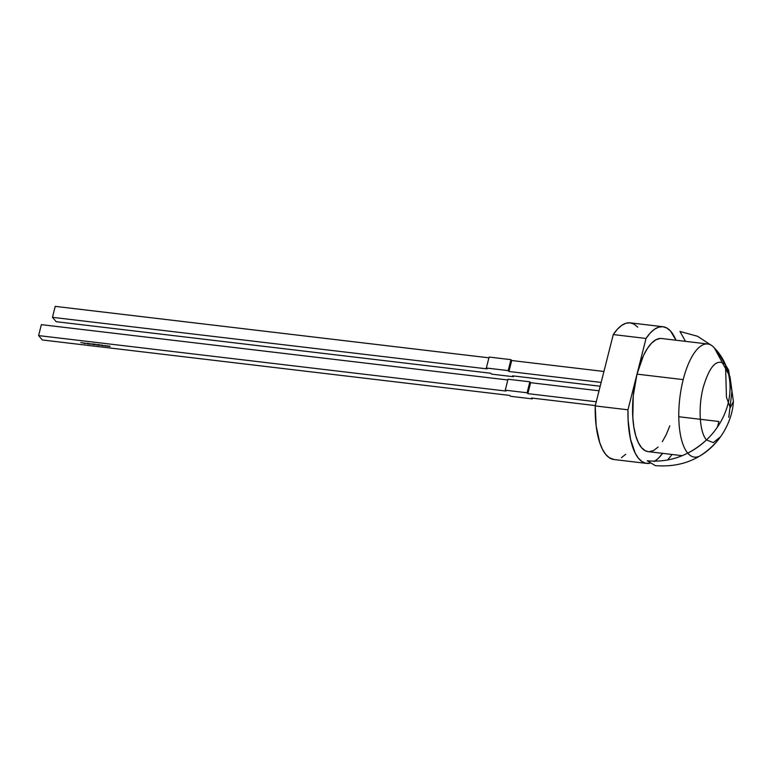 <?xml version="1.0" encoding="UTF-8"?>
<svg xmlns="http://www.w3.org/2000/svg" width="772" height="772" viewBox="0 0 772 772"><rect width="100%" height="100%" fill="white"/><g stroke="black" fill="none" stroke-linecap="round" stroke-linejoin="round"><path stroke-width="1.16" d="M718.925 421.502A56.954 21.394 -83.2 0 1 717.323 427.244A56.954 21.394 96.8 0 0 718.925 421.502L678.791 416.735L718.925 421.502M694.356 457.111A56.954 21.394 -83.2 0 1 687.755 453.154A56.954 21.394 -83.2 0 1 683.201 379.612L636.996 374.13A56.954 21.394 96.8 0 0 648.152 451.63L682.245 455.683M662.965 326.73L630.203 322.85A68.824 25.852 96.8 0 0 613.267 334.565L646.029 338.454A68.824 25.852 -83.2 0 1 662.965 326.73A68.824 25.852 -83.2 0 1 675.982 340.23L670.501 331.014L666.834 328.023L662.868 326.72L658.69 327.145L654.424 329.287L650.169 333.089L646.029 338.454L636.996 374.13L646.029 338.454L613.267 334.565L595.212 405.927L596.187 426.086L599.767 442.742L602.421 449.217L605.586 454.225L609.156 457.642L614.049 459.533M728.787 417.295L731.933 391.452L728.575 370.049L716.86 350.681L714.37 347.96L729.994 376.736L733.4 401.469L730.264 407.664L726.442 397.155L725.526 364.731C717.207 357.87 709.786 365.417 703.244 387.361C697.984 407.249 699.548 432.445 706.505 439.924C688.942 455.856 669.189 462.804 647.235 460.768C669.189 462.804 688.942 455.856 706.505 439.924L713.299 442.636L720.672 436.653C704.489 458.066 682.718 467.726 655.351 465.632L647.235 460.768M649.87 463.296A68.824 25.852 -83.2 0 1 646.753 463.412A68.824 25.852 -83.2 0 1 627.964 409.807L636.996 374.13L683.201 379.612A56.954 21.394 -83.2 0 1 707.77 343.994A56.954 21.394 -83.2 0 1 714.37 347.96A70.011 61.287 139.5 0 1 728.025 403.756A70.011 61.287 139.5 0 1 687.755 453.154A56.954 21.394 96.8 0 0 700.793 455.422C721.675 442.665 732.609 419.128 733.4 401.469M595.299 405.57L531.561 398.014L532.304 398.883L510.466 396.287L509.713 395.418L42.325 339.969L38.6 335.598L505.998 391.057L505.255 390.188L527.093 392.774L527.836 393.643L596.264 401.768L527.836 393.643L530.605 382.69L599.033 390.806L530.605 382.69L527.836 393.643L527.093 392.774L529.862 381.812L530.605 382.69L529.862 381.812L508.024 379.226L529.862 381.812L527.093 392.774L505.255 390.188L505.998 391.057L38.6 335.598L41.37 324.645L38.6 335.598L42.325 339.969L509.713 395.418L510.466 396.287L532.304 398.883L532.497 398.12L532.304 398.883L531.561 398.014L595.299 405.57M107.125 345.692L106.14 346.039L108.09 346.261L106.14 346.039L108.09 346.261L107.096 345.692M101.586 345.036L102.02 345.547L101.586 345.036M99.945 344.843L101.499 345.48L99.472 345.026M97.793 344.582L96.828 344.698L98.565 345.325L96.828 344.698L98.565 345.325L97.793 344.582M95.574 344.322L96.017 344.833L95.574 344.322M94.3 344.553L95.323 344.524L94.261 343.994L94.223 344.621L95.323 344.524L94.261 343.994L94.3 344.553M92.225 344.38L91.636 343.858L92.225 344.38M89.118 343.54L89.996 344.264L88.78 343.675M84.524 343.405L83.231 343.086L84.553 343.241M82.701 342.797L80.79 342.565L82.701 342.797M85.624 343.608L84.698 343.125L86.117 343.424M88.172 344.071L88.413 343.472L86.754 343.279L88.153 344.071L88.413 343.472L86.754 343.279L88.153 344.071M91.308 344.061L90.121 343.743L91.308 344.061M93.431 344.071L92.312 343.936L94.039 344.785L93.431 344.071M96.336 344.418L96.78 344.92L96.336 344.418M98.826 345.084L99.849 345.065L98.787 344.524L98.748 345.161L99.849 345.065L98.787 344.524L98.826 345.084M102.772 345.18L101.74 345.055L103.38 345.895L101.74 345.055L103.38 345.895L102.772 345.18M105.108 345.451L104.124 345.798L106.073 346.03L104.124 345.798L106.073 346.03L105.079 345.451M109.141 345.933L108.157 346.271L110.106 346.503L108.157 346.271L110.106 346.503L109.141 345.933M52.457 317.331L487.093 368.891L52.457 317.331L56.173 321.692L490.809 373.252L491.552 374.13L513.399 376.717L512.656 375.848L600.191 386.232L512.656 375.848L513.399 376.717L491.552 374.13L490.809 373.252L56.173 321.692L52.457 317.331L55.227 306.368L52.457 317.331M488.927 357.822L55.227 306.368L488.927 357.822M507.831 379.988L41.37 324.645L507.831 379.988M712.305 345.952L697.512 336.264L679.958 331.458L685.488 341.349M672.074 454.476L667.548 460.035M621.45 457.68L625.725 454.293M637.74 327.135L634.073 324.134L630.106 322.831L625.928 323.256L621.663 325.398L617.407 329.2L613.267 334.565L595.212 405.927A68.824 25.852 96.8 0 0 613.991 459.533L646.753 463.412M660.321 338.464L656.007 339.709L651.645 343.077L647.399 348.442L643.452 355.602L636.996 374.13L627.964 409.807L595.212 405.927L627.964 409.807L628.118 420.209L630.425 438.853L635.182 453.106L638.347 458.105L641.918 461.521L645.826 463.258L649.956 463.277M662.559 453.347A68.824 25.852 -83.2 0 1 654.772 461.212M662.666 453.203L658.487 458.182L654.212 461.569M707.77 343.994L661.575 338.512A56.954 21.394 96.8 0 0 636.996 374.13L633.262 395.853L632.818 417.459L633.87 427.177L635.732 435.659L638.319 442.578L641.551 447.673L645.296 450.752L648.229 451.639M649.397 451.688L653.72 450.443L658.082 447.075M662.318 441.709L666.275 434.549L669.787 425.874M601.156 382.43L508.931 371.486L508.188 370.608L486.341 368.022L487.093 368.891L486.341 368.022L489.12 357.06L510.958 359.655L489.12 357.06L486.341 368.022L508.188 370.608L508.931 371.486L601.156 382.43M511.701 360.524L508.931 371.486L511.701 360.524L510.958 359.655L508.188 370.608L510.958 359.655L511.701 360.524L603.926 371.467L511.701 360.524M508.024 379.226L505.255 390.188L508.024 379.226M513.592 375.954L513.399 376.717L513.592 375.954M83.617 343.067L84.447 343.009M84.418 343.135L83.714 342.961M88.047 343.936L87.535 343.569L88.047 343.936M92.534 344.196L93.229 344.515L92.534 344.196M95.188 344.418L94.165 344.389L95.226 344.283M98.044 344.833L97.233 344.688M99.713 344.949L98.691 344.92L99.752 344.823M728.575 370.049L716.86 350.681"/></g></svg>
